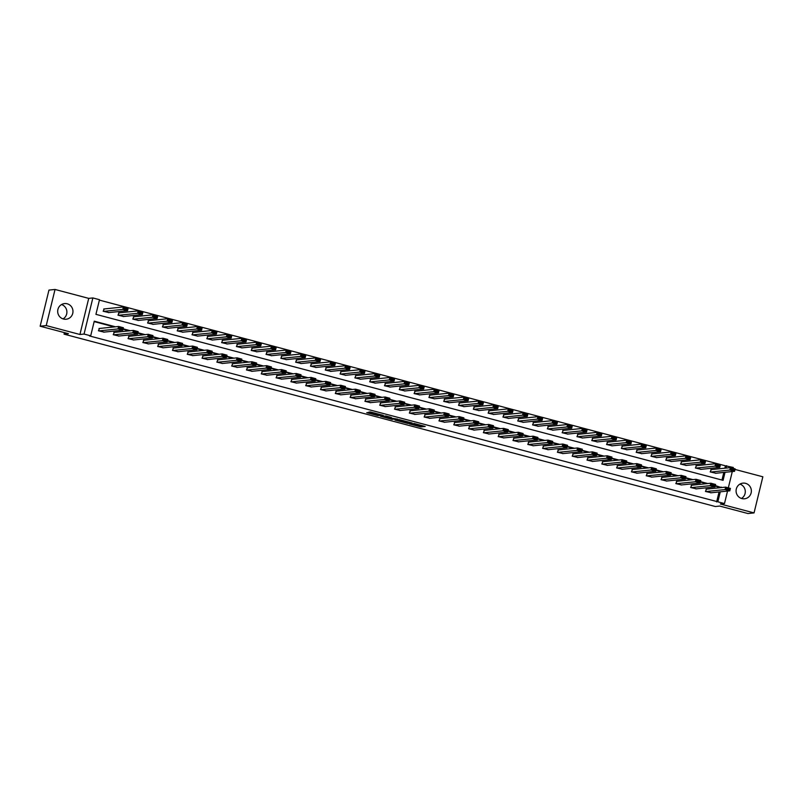 <?xml version="1.0" encoding="UTF-8"?>
<svg xmlns="http://www.w3.org/2000/svg" width="803" height="803" viewBox="0 0 803 803"><rect width="100%" height="100%" fill="white"/><g stroke="black" fill="none" stroke-linecap="round" stroke-linejoin="round"><path stroke-width="1.2" d="M409.329 423.884L420.882 426.915L425.209 426.453L413.776 423.422L417.851 424.777L411.558 423.653L415.181 425.088L409.329 423.884M61.56 304.558A7.859 7.628 -95.9 0 1 63.046 318.891M63.487 319.022A7.859 7.628 84.1 0 0 72.953 312.006A7.859 7.628 84.1 0 0 64.531 303.584A7.859 7.628 84.1 0 0 63.487 319.022M739.954 484.109A7.859 7.628 -95.9 0 1 741.44 498.442M741.882 498.573A7.859 7.628 84.1 0 0 751.347 491.556A7.859 7.628 84.1 0 0 742.926 483.135A7.859 7.628 84.1 0 0 741.882 498.573M368.436 412.501L366.76 412.672L377.751 415.583L383.242 415.352L370.364 411.959L368.878 412.12L369.601 412.381L381.254 415.061L378.354 415.382L368.436 412.501M40.15 326.209L48.953 290.094L55.036 289.461L46.233 325.576L40.15 326.209L68.436 333.687L64.059 334.148L715.312 506.512L719.689 506.061L747.964 513.539L754.047 512.906L720.351 503.993L724.487 503.561L89.484 335.945L90.699 335.815L84.054 334.058L92.857 297.943L99.502 299.7L95.928 314.344L723.081 480.335L725.039 472.294M46.233 325.576L79.919 334.49L84.054 334.058M395.036 420.069L407.894 423.472L412.22 423.02L399.332 419.628L395.036 420.069M392.235 419.417L380.522 416.255L386.012 416.014L391.442 417.52L389.646 417.721L390.368 417.982L397.796 419.176L392.296 419.176M754.047 512.906L762.85 476.791L735.026 469.434M64.421 332.633L64.059 334.148M716.627 501.935L719.066 491.948M720.09 487.712L715.232 485.976M706.51 483.667L700.427 482.051M691.704 479.752L685.611 478.136M676.899 475.828L670.806 474.222M662.094 471.913L656.001 470.297M647.288 467.988L641.195 466.382M632.483 464.074L626.39 462.468M617.678 460.159L611.585 458.543M602.872 456.234L596.78 454.628M588.067 452.32L581.974 450.704M573.262 448.395L567.169 446.789M558.456 444.481L552.364 442.875M543.651 440.566L537.558 438.95M528.846 436.641L522.753 435.035M514.04 432.727L507.948 431.111M499.235 428.812L493.142 427.196M484.43 424.887L478.337 423.281M469.625 420.973L463.532 419.357M454.819 417.048L448.726 415.442M440.014 413.133L433.921 411.517M425.199 409.219L419.116 407.603M410.393 405.294L404.31 403.688M395.588 401.38L389.505 399.764M380.783 397.455L374.7 395.849M365.977 393.54L359.895 391.934M351.172 389.626L345.089 388.01M336.367 385.701L330.284 384.095M321.561 381.786L315.479 380.17M306.756 377.862L300.673 376.256M291.951 373.947L285.868 372.341M277.145 370.032L271.063 368.416M262.34 366.108L256.257 364.502M247.535 362.193L241.452 360.577M232.729 358.279L226.647 356.662M217.924 354.354L211.841 352.748M203.119 350.439L197.036 348.823M188.314 346.515L182.231 344.909M173.508 342.6L167.425 340.984M158.703 338.685L152.62 337.069M143.898 334.761L137.815 333.155M129.092 330.846L123.01 329.23M114.287 326.921L94.162 321.601M706.52 489.127L705.446 491.436L711.187 492.761M691.714 485.203L690.64 487.521L696.382 488.846M676.909 481.288L675.835 483.597L681.576 484.932M662.094 477.363L661.03 479.682L666.771 481.007M647.288 473.449L646.224 475.767L651.966 477.092M632.483 469.534L631.419 471.843L637.16 473.178M617.678 465.61L616.614 467.928L622.355 469.253M602.872 461.695L601.808 464.004L607.55 465.339M588.067 457.77L587.003 460.089L592.744 461.414M573.262 453.856L572.198 456.174L577.939 457.499M558.456 449.941L557.392 452.25L563.124 453.585M543.651 446.016L542.587 448.335L548.319 449.66M528.846 442.102L527.782 444.42L533.513 445.745M514.04 438.187L512.976 440.496L518.708 441.821M499.235 434.262L498.171 436.581L503.903 437.906M484.43 430.348L483.366 432.656L489.097 433.991M469.625 426.423L468.561 428.742L474.292 430.067M454.819 422.508L453.755 424.827L459.487 426.152M440.014 418.594L438.95 420.902L444.681 422.227M425.209 414.669L424.145 416.988L429.876 418.313M410.403 410.755L409.339 413.063L415.071 414.398M395.598 406.83L394.534 409.149L400.265 410.474M380.793 402.915L379.729 405.234L385.46 406.559M365.987 399.001L364.923 401.309L370.655 402.644M351.182 395.076L350.118 397.395L355.849 398.72M336.377 391.161L335.303 393.47L341.044 394.805M321.571 387.237L320.497 389.555L326.239 390.88M306.766 383.322L305.692 385.641L311.434 386.966M291.961 379.407L290.887 381.716L296.628 383.051M277.155 375.483L276.081 377.801L281.823 379.126M262.35 371.568L261.276 373.887L267.018 375.212M247.545 367.654L246.471 369.962L252.212 371.287M232.74 363.729L231.665 366.048L237.407 367.372M217.934 359.814L216.86 362.123L222.602 363.458M203.129 355.89L202.055 358.208L207.796 359.533M188.324 351.975L187.25 354.294L192.991 355.619M173.518 348.06L172.444 350.369L178.186 351.694M158.713 344.136L157.639 346.454L163.38 347.779M143.908 340.221L142.834 342.53L148.575 343.865M129.102 336.296L128.028 338.615L133.77 339.94M114.297 332.382L113.223 334.7L118.964 336.025M99.492 328.467L98.418 330.776L104.159 332.111M724.858 468.189L725.43 465.82L99.401 300.121M721.967 480.033L723.824 472.425M711.277 469.604L710.203 471.913L715.945 473.248M696.472 465.68L695.398 467.998L701.139 469.323M681.667 461.765L680.593 464.084L686.334 465.409M666.861 457.851L665.787 460.159L671.529 461.484M652.056 453.926L650.982 456.245L656.724 457.569M637.251 450.011L636.177 452.32L641.918 453.655M622.445 446.087L621.371 448.405L627.113 449.73M607.64 442.172L606.566 444.491L612.308 445.816M592.835 438.257L591.761 440.566L597.502 441.891M578.019 434.333L576.955 436.651L582.697 437.976M563.214 430.418L562.15 432.727L567.892 434.062M548.409 426.493L547.345 428.812L553.086 430.137M533.604 422.579L532.54 424.897L538.281 426.222M518.798 418.664L517.734 420.973L523.476 422.308M503.993 414.739L502.929 417.058L508.67 418.383M489.188 410.825L488.124 413.133L493.855 414.468M474.382 406.91L473.318 409.219L479.05 410.544M459.577 402.986L458.513 405.304L464.244 406.629M444.772 399.071L443.708 401.38L449.439 402.715M429.966 395.146L428.902 397.465L434.634 398.79M415.161 391.232L414.097 393.55L419.828 394.875M400.356 387.317L399.292 389.626L405.023 390.951M385.55 383.392L384.486 385.711L390.218 387.036M370.745 379.478L369.681 381.786L375.413 383.121M355.94 375.553L354.876 377.872L360.607 379.197M341.134 371.638L340.07 373.957L345.802 375.282M326.329 367.724L325.265 370.032L330.997 371.357M311.524 363.799L310.46 366.118L316.191 367.443M296.719 359.885L295.655 362.193L301.386 363.528M281.913 355.96L280.849 358.279L286.581 359.603M267.108 352.045L266.034 354.364L271.775 355.689M252.303 348.131L251.229 350.439L256.97 351.774M237.497 344.206L236.423 346.525L242.165 347.85M222.692 340.291L221.618 342.61L227.359 343.935M207.887 336.377L206.813 338.685L212.554 340.01M193.081 332.452L192.007 334.771L197.749 336.096M178.276 328.537L177.202 330.846L182.943 332.181M163.471 324.613L162.397 326.931L168.138 328.256M148.665 320.698L147.591 323.017L153.333 324.342M133.86 316.784L132.786 319.092L138.528 320.417M119.055 312.859L117.981 315.177L123.722 316.502M104.249 308.944L103.175 311.253L108.917 312.588M79.919 334.49L88.721 298.375L55.036 289.461M88.721 298.375L92.857 297.943M725.43 465.82L733.29 467.446L733.079 468.32M115.502 326.801L94.262 321.18L90.699 335.815M721.315 487.582L715.332 485.554M707.724 483.536L700.527 481.639M692.919 479.622L685.722 477.715M678.113 475.707L670.917 473.8M663.308 471.783L656.111 469.875M648.503 467.868L641.306 465.961M633.697 463.943L626.501 462.046M618.892 460.029L611.695 458.122M604.087 456.114L596.89 454.207M589.282 452.189L582.085 450.282M574.476 448.275L567.279 446.368M559.671 444.35L552.474 442.453M544.866 440.435L537.669 438.528M530.06 436.521L522.853 434.614M515.255 432.596L508.048 430.689M500.45 428.682L493.243 426.774M485.644 424.767L478.437 422.86M470.839 420.842L463.632 418.935M456.034 416.928L448.827 415.021M441.228 413.003L434.021 411.106M426.423 409.088L419.216 407.181M411.618 405.174L404.411 403.267M396.812 401.249L389.606 399.342M382.007 397.334L374.8 395.427M367.202 393.41L359.995 391.513M352.387 389.495L345.19 387.588M337.581 385.581L330.384 383.673M322.776 381.656L315.579 379.749M307.971 377.741L300.774 375.834M293.165 373.817L285.968 371.919M278.36 369.902L271.163 367.995M263.555 365.987L256.358 364.08M248.749 362.063L241.552 360.156M233.944 358.148L226.747 356.241M219.139 354.233L211.942 352.326M204.333 350.309L197.136 348.402M189.528 346.394L182.331 344.487M174.723 342.469L167.526 340.572M159.917 338.555L152.721 336.648M145.112 334.64L137.915 332.733M130.307 330.716L123.11 328.808M717.842 501.805L720.281 491.817M732.296 471.542L728.321 487.843M727.538 491.065L724.487 503.561M726.073 468.069L726.645 465.69M720.201 487.291L721.415 487.16M416.175 424.717L422.84 425.761M397.615 419.808L402.524 421.103M406.027 422.95L410.644 422.699L405.043 421.455L402.363 421.756L406.027 422.95M402.674 420.862L403.558 420.652M387.949 417.249L383.131 415.974M387.859 417.901L393.871 419.106L387.859 417.901L388.08 417.018M388.1 416.928L389.074 416.817M710.675 472.044L729.817 470.056L730.409 467.617L735.157 468.872L734.564 471.311L715.423 473.298M710.755 469.655L730.409 467.617L731.262 468.5L731.021 469.474L734.343 470.357L734.584 469.384L731.262 468.5M734.343 470.357L734.564 471.311L729.817 470.056L731.021 469.474M734.584 469.384L735.157 468.872M705.917 491.566L725.059 489.579L725.651 487.13L705.998 489.178M726.504 488.023L725.651 487.13L730.399 488.395L729.807 490.834L725.059 489.579L726.263 488.997L729.586 489.88L729.827 488.897L726.504 488.023L726.263 488.997M710.665 492.821L729.807 490.834L729.586 489.88M730.399 488.395L729.827 488.897M695.87 468.119L715.011 466.131L715.603 463.692L720.351 464.947L719.759 467.386L700.617 469.384M695.95 465.74L715.603 463.692L716.457 464.586L716.216 465.559L719.538 466.433L719.779 465.459L716.457 464.586M719.538 466.433L719.759 467.386L715.011 466.131L716.216 465.559M719.779 465.459L720.351 464.947M681.064 464.204L700.206 462.217L700.798 459.778L705.546 461.032L704.954 463.472L685.812 465.459M681.145 461.815L700.798 459.778L701.651 460.661L701.41 461.635L704.733 462.518L704.974 461.544L701.651 460.661M704.733 462.518L704.954 463.472L700.206 462.217L701.41 461.635M704.974 461.544L705.546 461.032M691.112 487.642L710.253 485.654L710.846 483.215L691.192 485.263M711.699 484.099L710.846 483.215L715.593 484.47L715.001 486.909L710.253 485.654L711.458 485.082L714.78 485.956L715.021 484.982L711.699 484.099L711.458 485.082M695.86 488.897L715.001 486.909L714.78 485.956M715.593 484.47L715.021 484.982M676.307 483.727L695.448 481.74L696.04 479.301L676.387 481.338M696.894 480.184L696.04 479.301L700.788 480.555L700.196 482.994L695.448 481.74L696.653 481.158L699.975 482.041L700.216 481.067L696.894 480.184L696.653 481.158M681.054 484.982L700.196 482.994L699.975 482.041M700.788 480.555L700.216 481.067M666.259 460.29L685.401 458.292L685.993 455.853L690.741 457.108L690.148 459.557L671.007 461.544M666.339 457.901L685.993 455.853L686.846 456.746L686.605 457.72L689.928 458.603L690.168 457.62L686.846 456.746M689.928 458.603L690.148 459.557L685.401 458.292L686.605 457.72M690.168 457.62L690.741 457.108M651.454 456.365L670.595 454.378L671.188 451.938L675.935 453.193L675.343 455.632L656.202 457.62M651.534 453.986L671.188 451.938L672.041 452.822L671.8 453.805L675.122 454.679L675.363 453.705L672.041 452.822M675.122 454.679L675.343 455.632L670.595 454.378L671.8 453.805M675.363 453.705L675.935 453.193M636.649 452.45L655.79 450.463L656.382 448.024L661.13 449.279L660.538 451.718L641.396 453.705M636.729 450.061L656.382 448.024L657.235 448.907L656.995 449.881L660.317 450.764L660.558 449.79L657.235 448.907M660.317 450.764L660.538 451.718L655.79 450.463L656.995 449.881M660.558 449.79L661.13 449.279M661.501 479.813L680.643 477.815L681.235 475.376L661.582 477.424M682.088 476.269L681.235 475.376L685.983 476.631L685.391 479.07L680.643 477.815L681.847 477.243L685.17 478.116L685.411 477.143L682.088 476.269L681.847 477.243M666.249 481.067L685.391 479.07L685.17 478.116M685.983 476.631L685.411 477.143M646.696 475.888L665.838 473.9L666.43 471.461L646.776 473.499M667.283 472.345L666.43 471.461L671.178 472.716L670.585 475.155L665.838 473.9L667.042 473.328L670.364 474.202L670.605 473.228L667.283 472.345L667.042 473.328M651.444 477.143L670.585 475.155L670.364 474.202M671.178 472.716L670.605 473.228M631.891 471.973L651.032 469.986L651.624 467.537L631.971 469.584M652.478 468.43L651.624 467.537L656.372 468.801L655.78 471.241L651.032 469.986L652.237 469.404L655.559 470.287L655.8 469.303L652.478 468.43L652.237 469.404M636.638 473.228L655.78 471.241L655.559 470.287M656.372 468.801L655.8 469.303M621.843 448.536L640.985 446.538L641.577 444.099L646.325 445.354L645.732 447.793L626.591 449.79M621.923 446.147L641.577 444.099L642.43 444.992L642.189 445.966L645.512 446.839L645.753 445.866L642.43 444.992M645.512 446.839L645.732 447.793L640.985 446.538L642.189 445.966M645.753 445.866L646.325 445.354M617.085 468.049L636.227 466.061L636.819 463.622L617.166 465.67M637.672 464.505L636.819 463.622L641.567 464.877L640.975 467.316L636.227 466.061L637.431 465.489L640.754 466.362L640.995 465.389L637.672 464.505L637.431 465.489M621.833 469.303L640.975 467.316L640.754 466.362M641.567 464.877L640.995 465.389M607.038 444.611L626.179 442.624L626.772 440.185L631.519 441.439L630.927 443.878L611.786 445.866M607.118 442.222L626.772 440.185L627.625 441.068L627.384 442.041L630.706 442.925L630.947 441.951L627.625 441.068M630.706 442.925L630.927 443.878L626.179 442.624L627.384 442.041M630.947 441.951L631.519 441.439M602.28 464.134L621.422 462.147L622.014 459.707L602.36 461.745M622.867 460.591L622.014 459.707L626.762 460.962L626.169 463.401L621.422 462.147L622.626 461.564L625.949 462.448L626.189 461.474L622.867 460.591L622.626 461.564M607.028 465.389L626.169 463.401L625.949 462.448M626.762 460.962L626.189 461.474M592.233 440.696L611.374 438.709L611.966 436.26L616.714 437.525L616.122 439.964L596.98 441.951M592.313 438.308L611.966 436.26L612.819 437.153L612.579 438.127L615.901 439.01L616.142 438.026L612.819 437.153M615.901 439.01L616.122 439.964L611.374 438.709L612.579 438.127M616.142 438.026L616.714 437.525M587.475 460.219L606.616 458.222L607.209 455.783L587.555 457.83M608.062 456.676L607.209 455.783L611.956 457.037L611.364 459.487L606.616 458.222L607.821 457.65L611.143 458.533L611.384 457.549L608.062 456.676L607.821 457.65M592.223 461.474L611.364 459.487L611.143 458.533M611.956 457.037L611.384 457.549M577.427 436.772L596.569 434.784L597.161 432.345L601.909 433.6L601.317 436.039L582.175 438.026M577.508 434.393L597.161 432.345L598.014 433.229L597.773 434.212L601.096 435.085L601.337 434.112L598.014 433.229M601.096 435.085L601.317 436.039L596.569 434.784L597.773 434.212M601.337 434.112L601.909 433.6M572.669 456.295L591.811 454.307L592.403 451.868L572.75 453.906M593.256 452.751L592.403 451.868L597.151 453.123L596.559 455.562L591.811 454.307L593.015 453.735L596.338 454.608L596.579 453.635L593.256 452.751L593.015 453.735M577.417 457.549L596.559 455.562L596.338 454.608M597.151 453.123L596.579 453.635M562.622 432.857L581.763 430.87L582.356 428.431L587.103 429.685L586.511 432.124L567.37 434.112M562.702 430.468L582.356 428.431L583.209 429.314L582.968 430.288L586.29 431.171L586.531 430.197L583.209 429.314M586.29 431.171L586.511 432.124L581.763 430.87L582.968 430.288M586.531 430.197L587.103 429.685M557.864 452.38L577.006 450.393L577.598 447.954L557.944 449.991M578.451 448.837L577.598 447.954L582.346 449.208L581.753 451.647L577.006 450.393L578.21 449.81L581.533 450.694L581.774 449.72L578.451 448.837L578.21 449.81M562.612 453.635L581.753 451.647L581.533 450.694M582.346 449.208L581.774 449.72M547.817 428.943L566.958 426.945L567.55 424.506L572.298 425.761L571.706 428.2L552.564 430.197M547.897 426.554L567.55 424.506L568.404 425.399L568.163 426.373L571.485 427.256L571.726 426.273L568.404 425.399M571.485 427.256L571.706 428.2L566.958 426.945L568.163 426.373M571.726 426.273L572.298 425.761M543.059 448.455L562.2 446.468L562.793 444.029L543.139 446.077M563.646 444.922L562.793 444.029L567.54 445.284L566.948 447.723L562.2 446.468L563.405 445.896L566.727 446.769L566.968 445.795L563.646 444.922L563.405 445.896M547.807 449.72L566.948 447.723L566.727 446.769M567.54 445.284L566.968 445.795M533.011 425.018L552.153 423.03L552.745 420.591L557.493 421.846L556.901 424.285L537.759 426.273M533.092 422.629L552.745 420.591L553.598 421.475L553.357 422.458L556.68 423.332L556.921 422.358L553.598 421.475M556.68 423.332L556.901 424.285L552.153 423.03L553.357 422.458M556.921 422.358L557.493 421.846M528.254 444.541L547.395 442.553L547.987 440.114L528.334 442.152M548.84 440.998L547.987 440.114L552.735 441.369L552.143 443.808L547.395 442.553L548.6 441.971L551.922 442.854L552.163 441.881L548.84 440.998L548.6 441.971M533.001 445.795L552.143 443.808L551.922 442.854M552.735 441.369L552.163 441.881M518.206 421.103L537.348 419.116L537.94 416.667L542.687 417.931L542.095 420.37L522.954 422.358M518.286 418.714L537.94 416.667L538.793 417.56L538.552 418.534L541.874 419.417L542.115 418.433L538.793 417.56M541.874 419.417L542.095 420.37L537.348 419.116L538.552 418.534M542.115 418.433L542.687 417.931M513.448 440.626L532.59 438.629L533.182 436.19L513.529 438.237M534.035 437.083L533.182 436.19L537.93 437.444L537.337 439.893L532.59 438.629L533.794 438.057L537.117 438.94L537.358 437.956L534.035 437.083L533.794 438.057M518.196 441.881L537.337 439.893L537.117 438.94M537.93 437.444L537.358 437.956M503.401 417.179L522.542 415.191L523.134 412.752L527.882 414.007L527.29 416.446L508.148 418.443M503.481 414.8L523.134 412.752L523.988 413.645L523.747 414.619L527.069 415.492L527.31 414.519L523.988 413.645M527.069 415.492L527.29 416.446L522.542 415.191L523.747 414.619M527.31 414.519L527.882 414.007M498.643 436.702L517.784 434.714L518.377 432.275L498.723 434.323M519.23 433.158L518.377 432.275L523.124 433.53L522.532 435.969L517.784 434.714L518.989 434.142L522.311 435.015L522.552 434.042L519.23 433.158L518.989 434.142M503.391 437.956L522.532 435.969L522.311 435.015M523.124 433.53L522.552 434.042M488.595 413.264L507.737 411.277L508.329 408.837L513.077 410.092L512.485 412.531L493.343 414.519M488.676 410.875L508.329 408.837L509.182 409.721L508.941 410.694L512.264 411.578L512.505 410.604L509.182 409.721M512.264 411.578L512.485 412.531L507.737 411.277L508.941 410.694M512.505 410.604L513.077 410.092M483.838 432.787L502.979 430.799L503.571 428.36L483.918 430.398M504.425 429.244L503.571 428.36L508.319 429.615L507.717 432.054L502.979 430.799L504.184 430.217L507.506 431.101L507.747 430.127L504.425 429.244L504.184 430.217M488.585 434.042L507.717 432.054L507.506 431.101M508.319 429.615L507.747 430.127M473.79 409.349L492.932 407.352L493.524 404.913L498.272 406.167L497.679 408.617L478.538 410.604M473.87 406.96L493.524 404.913L494.377 405.806L494.136 406.78L497.458 407.663L497.699 406.679L494.377 405.806M497.458 407.663L497.679 408.617L492.932 407.352L494.136 406.78M497.699 406.679L498.272 406.167M469.032 428.862L488.174 426.875L488.766 424.436L469.113 426.483M489.619 425.329L488.766 424.436L493.514 425.69L492.912 428.129L488.174 426.875L489.378 426.303L492.701 427.176L492.942 426.202L489.619 425.329L489.378 426.303M473.78 430.127L492.912 428.129L492.701 427.176M493.514 425.69L492.942 426.202M458.985 405.425L478.126 403.437L478.718 400.998L483.466 402.253L482.874 404.692L463.732 406.679M459.065 403.036L478.718 400.998L479.572 401.881L479.331 402.865L482.653 403.738L482.894 402.765L479.572 401.881M482.653 403.738L482.874 404.692L478.126 403.437L479.331 402.865M482.894 402.765L483.466 402.253M454.227 424.948L473.368 422.96L473.961 420.521L454.307 422.559M474.814 421.404L473.961 420.521L478.708 421.776L478.106 424.215L473.368 422.96L474.573 422.378L477.895 423.261L478.126 422.288L474.814 421.404L474.573 422.378M458.975 426.202L478.106 424.215L477.895 423.261M478.708 421.776L478.126 422.288M444.179 401.51L463.321 399.523L463.913 397.084L468.661 398.338L468.069 400.777L448.927 402.765M444.26 399.121L463.913 397.084L464.766 397.967L464.525 398.94L467.848 399.824L468.089 398.85L464.766 397.967M467.848 399.824L468.069 400.777L463.321 399.523L464.525 398.94M468.089 398.85L468.661 398.338M439.422 421.033L458.563 419.046L459.155 416.596L439.502 418.644M460.009 417.49L459.155 416.596L463.903 417.861L463.301 420.3L458.563 419.046L459.768 418.463L463.09 419.347L463.321 418.363L460.009 417.49L459.768 418.463M444.169 422.288L463.301 420.3L463.09 419.347M463.903 417.861L463.321 418.363M429.374 397.585L448.516 395.598L449.108 393.159L453.856 394.414L453.263 396.853L434.122 398.85M429.454 395.206L449.108 393.159L449.961 394.052L449.72 395.026L453.043 395.899L453.283 394.925L449.961 394.052M453.043 395.899L453.263 396.853L448.516 395.598L449.72 395.026M453.283 394.925L453.856 394.414M424.616 417.108L443.758 415.121L444.35 412.682L424.697 414.729M445.203 413.565L444.35 412.682L449.098 413.936L448.496 416.376L443.758 415.121L444.962 414.549L448.285 415.422L448.516 414.448L445.203 413.565L444.962 414.549M429.364 418.363L448.496 416.376L448.285 415.422M449.098 413.936L448.516 414.448M414.569 393.671L433.71 391.683L434.303 389.244L439.05 390.499L438.448 392.938L419.317 394.925M414.649 391.282L434.303 389.244L435.156 390.128L434.915 391.101L438.237 391.984L438.478 391.011L435.156 390.128M438.237 391.984L438.448 392.938L433.71 391.683L434.915 391.101M438.478 391.011L439.05 390.499M409.811 413.194L428.953 411.206L429.545 408.767L409.891 410.805M430.388 409.65L429.545 408.767L434.293 410.022L433.69 412.461L428.953 411.206L430.157 410.624L433.479 411.507L433.71 410.534L430.388 409.65L430.157 410.624M414.559 414.448L433.69 412.461L433.479 411.507M434.293 410.022L433.71 410.534M399.764 389.756L418.905 387.759L419.497 385.32L424.245 386.574L423.643 389.023L404.511 391.011M399.844 387.367L419.497 385.32L420.35 386.213L420.11 387.187L423.432 388.07L423.673 387.086L420.35 386.213M423.432 388.07L423.643 389.023L418.905 387.759L420.11 387.187M423.673 387.086L424.245 386.574M395.006 409.279L414.147 407.282L414.739 404.842L395.076 406.89M415.583 405.736L414.739 404.842L419.487 406.097L418.885 408.536L414.147 407.282L415.352 406.709L418.674 407.583L418.905 406.609L415.583 405.736L415.352 406.709M399.753 410.534L418.885 408.536L418.674 407.583M419.487 406.097L418.905 406.609M384.958 385.831L404.1 383.844L404.692 381.405L409.44 382.66L408.837 385.099L389.706 387.086M385.038 383.453L404.692 381.405L405.545 382.288L405.304 383.272L408.627 384.145L408.857 383.172L405.545 382.288M408.627 384.145L408.837 385.099L404.1 383.844L405.304 383.272M408.857 383.172L409.44 382.66M380.2 405.354L399.342 403.367L399.934 400.928L380.271 402.965M400.777 401.811L399.934 400.928L404.682 402.183L404.08 404.622L399.342 403.367L400.546 402.795L403.869 403.668L404.1 402.694L400.777 401.811L400.546 402.795M384.948 406.609L404.08 404.622L403.869 403.668M404.682 402.183L404.1 402.694M370.153 381.917L389.294 379.929L389.887 377.49L394.634 378.745L394.032 381.184L374.901 383.172M370.233 379.528L389.887 377.49L390.74 378.374L390.499 379.347L393.821 380.231L394.052 379.257L390.74 378.374M393.821 380.231L394.032 381.184L389.294 379.929L390.499 379.347M394.052 379.257L394.634 378.745M365.395 401.44L384.537 399.452L385.129 397.003L365.465 399.051M385.972 397.897L385.129 397.003L389.877 398.268L389.274 400.707L384.537 399.452L385.741 398.87L389.064 399.753L389.294 398.77L385.972 397.897L385.741 398.87M370.143 402.694L389.274 400.707L389.064 399.753M389.877 398.268L389.294 398.77M355.348 378.002L374.489 376.005L375.081 373.566L379.829 374.82L379.227 377.259L360.095 379.257M355.428 375.613L375.081 373.566L375.934 374.459L375.694 375.433L379.016 376.306L379.247 375.332L375.934 374.459M379.016 376.306L379.227 377.259L374.489 376.005L375.694 375.433M379.247 375.332L379.829 374.82M350.59 397.515L369.731 395.528L370.324 393.089L350.66 395.136M371.167 393.972L370.324 393.089L375.071 394.343L374.469 396.782L369.731 395.528L370.936 394.956L374.258 395.829L374.489 394.855L371.167 393.972L370.936 394.956M355.338 398.78L374.469 396.782L374.258 395.829M375.071 394.343L374.489 394.855M340.542 374.078L359.684 372.09L360.276 369.651L365.024 370.906L364.421 373.345L345.29 375.332M340.623 371.689L360.276 369.651L361.119 370.534L360.888 371.508L364.211 372.391L364.442 371.418L361.119 370.534M364.211 372.391L364.421 373.345L359.684 372.09L360.888 371.508M364.442 371.418L365.024 370.906M335.784 393.6L354.926 391.613L355.518 389.174L335.855 391.212M356.361 390.057L355.518 389.174L360.266 390.429L359.664 392.868L354.926 391.613L356.13 391.031L359.453 391.914L359.684 390.941L356.361 390.057L356.13 391.031M340.532 394.855L359.664 392.868L359.453 391.914M360.266 390.429L359.684 390.941M325.737 370.163L344.878 368.175L345.471 365.726L350.218 366.991L349.616 369.43L330.485 371.418M325.807 367.774L345.471 365.726L346.314 366.62L346.083 367.593L349.405 368.477L349.636 367.493L346.314 366.62M349.405 368.477L349.616 369.43L344.878 368.175L346.083 367.593M349.636 367.493L350.218 366.991M320.979 389.686L340.111 387.688L340.713 385.249L321.049 387.297M341.556 386.143L340.713 385.249L345.461 386.504L344.858 388.953L340.111 387.688L341.325 387.116L344.648 388L344.878 387.016L341.556 386.143L341.325 387.116M325.727 390.941L344.858 388.953L344.648 388M345.461 386.504L344.878 387.016M310.932 366.238L330.073 364.251L330.665 361.812L335.413 363.066L334.811 365.506L315.679 367.493M311.002 363.859L330.665 361.812L331.509 362.695L331.278 363.679L334.6 364.552L334.831 363.578L331.509 362.695M334.6 364.552L334.811 365.506L330.073 364.251L331.278 363.679M334.831 363.578L335.413 363.066M306.174 385.761L325.305 383.774L325.908 381.335L306.244 383.372M326.751 382.218L325.908 381.335L330.645 382.589L330.053 385.028L325.305 383.774L326.52 383.202L329.842 384.075L330.073 383.101L326.751 382.218L326.52 383.202M310.912 387.016L330.053 385.028L329.842 384.075M330.645 382.589L330.073 383.101M296.126 362.324L315.268 360.336L315.86 357.897L320.608 359.152L320.006 361.591L300.874 363.578M296.197 359.935L315.86 357.897L316.703 358.78L316.472 359.754L319.795 360.637L320.026 359.664L316.703 358.78M319.795 360.637L320.006 361.591L315.268 360.336L316.472 359.754M320.026 359.664L320.608 359.152M291.369 381.847L310.5 379.859L311.102 377.42L291.439 379.458M311.945 378.303L311.102 377.42L315.84 378.675L315.248 381.114L310.5 379.859L311.715 379.277L315.037 380.16L315.268 379.187L311.945 378.303L311.715 379.277M296.106 383.101L315.248 381.114L315.037 380.16M315.84 378.675L315.268 379.187M281.321 358.409L300.463 356.412L301.055 353.972L305.802 355.227L305.2 357.666L286.069 359.664M281.391 356.02L301.055 353.972L301.898 354.866L301.667 355.839L304.989 356.723L305.22 355.739L301.898 354.866M304.989 356.723L305.2 357.666L300.463 356.412L301.667 355.839M305.22 355.739L305.802 355.227M276.563 377.922L295.695 375.934L296.297 373.495L276.634 375.543M297.14 374.389L296.297 373.495L301.035 374.75L300.442 377.189L295.695 375.934L296.909 375.362L300.232 376.236L300.463 375.262L297.14 374.389L296.909 375.362M281.301 379.187L300.442 377.189L300.232 376.236M301.035 374.75L300.463 375.262M266.516 354.484L285.657 352.497L286.249 350.058L290.997 351.312L290.395 353.752L271.263 355.739M266.586 352.095L286.249 350.058L287.093 350.941L286.862 351.925L290.184 352.798L290.415 351.824L287.093 350.941M290.184 352.798L290.395 353.752L285.657 352.497L286.862 351.925M290.415 351.824L290.997 351.312M261.758 374.007L280.889 372.02L281.492 369.581L261.828 371.618M282.335 370.464L281.492 369.581L286.229 370.835L285.637 373.275L280.889 372.02L282.104 371.438L285.426 372.321L285.657 371.347L282.335 370.464L282.104 371.438M266.496 375.262L285.637 373.275L285.426 372.321M286.229 370.835L285.657 371.347M251.71 350.57L270.842 348.582L271.444 346.133L276.192 347.398L275.59 349.837L256.458 351.824M251.781 348.181L271.444 346.133L272.287 347.026L272.056 348L275.379 348.883L275.61 347.9L272.287 347.026M275.379 348.883L275.59 349.837L270.842 348.582L272.056 348M275.61 347.9L276.192 347.398M246.953 370.093L266.084 368.095L266.686 365.656L247.023 367.704M267.529 366.549L266.686 365.656L271.424 366.911L270.832 369.36L266.084 368.095L267.299 367.523L270.611 368.406L270.852 367.423L267.529 366.549L267.299 367.523M251.69 371.347L270.832 369.36L270.611 368.406M271.424 366.911L270.852 367.423M236.905 346.645L256.037 344.658L256.639 342.219L261.376 343.473L260.784 345.912L241.643 347.91M236.975 344.266L256.639 342.219L257.482 343.112L257.251 344.085L260.574 344.959L260.804 343.985L257.482 343.112M260.574 344.959L260.784 345.912L256.037 344.658L257.251 344.085M260.804 343.985L261.376 343.473M232.147 366.168L251.279 364.181L251.881 361.741L232.218 363.789M252.724 362.625L251.881 361.741L256.619 362.996L256.027 365.435L251.279 364.181L252.493 363.608L255.806 364.482L256.047 363.508L252.724 362.625L252.493 363.608M236.885 367.423L256.027 365.435L255.806 364.482M256.619 362.996L256.047 363.508M222.1 342.73L241.231 340.743L241.833 338.304L246.571 339.559L245.979 341.998L226.837 343.985M222.17 340.342L241.833 338.304L242.677 339.187L242.446 340.161L245.768 341.044L245.999 340.07L242.677 339.187M245.768 341.044L245.979 341.998L241.231 340.743L242.446 340.161M245.999 340.07L246.571 339.559M217.342 362.253L236.473 360.266L237.076 357.827L217.412 359.864M237.919 358.71L237.076 357.827L241.813 359.082L241.221 361.521L236.473 360.266L237.688 359.684L241 360.567L241.241 359.593L237.919 358.71L237.688 359.684M222.08 363.508L241.221 361.521L241 360.567M241.813 359.082L241.241 359.593M207.294 338.816L226.426 336.818L227.028 334.379L231.766 335.634L231.174 338.083L212.032 340.07M207.365 336.427L227.028 334.379L227.871 335.273L227.64 336.246L230.963 337.13L231.194 336.146L227.871 335.273M230.963 337.13L231.174 338.083L226.426 336.818L227.64 336.246M231.194 336.146L231.766 335.634M202.537 358.329L221.668 356.341L222.27 353.902L202.607 355.95M223.114 354.796L222.27 353.902L227.008 355.157L226.416 357.596L221.668 356.341L222.873 355.769L226.195 356.642L226.436 355.669L223.114 354.796L222.873 355.769M207.274 359.593L226.416 357.596L226.195 356.642M227.008 355.157L226.436 355.669M192.489 334.891L211.621 332.904L212.223 330.465L216.961 331.719L216.368 334.158L197.227 336.146M192.559 332.502L212.223 330.465L213.066 331.348L212.835 332.332L216.158 333.205L216.388 332.231L213.066 331.348M216.158 333.205L216.368 334.158L211.621 332.904L212.835 332.332M216.388 332.231L216.961 331.719M187.731 354.414L206.863 352.427L207.465 349.988L187.802 352.025M208.308 350.871L207.465 349.988L212.203 351.242L211.611 353.681L206.863 352.427L208.067 351.844L211.39 352.728L211.631 351.754L208.308 350.871L208.067 351.844M192.469 355.669L211.611 353.681L211.39 352.728M212.203 351.242L211.631 351.754M177.684 330.977L196.815 328.989L197.418 326.55L202.155 327.805L201.563 330.244L182.422 332.231M177.754 328.588L197.418 326.55L198.261 327.433L198.03 328.407L201.342 329.29L201.583 328.317L198.261 327.433M201.342 329.29L201.563 330.244L196.815 328.989L198.03 328.407M201.583 328.317L202.155 327.805M172.926 350.499L192.058 348.512L192.66 346.063L172.996 348.111M193.503 346.956L192.66 346.063L197.397 347.328L196.805 349.767L192.058 348.512L193.262 347.93L196.584 348.813L196.825 347.829L193.503 346.956L193.262 347.93M177.664 351.754L196.805 349.767L196.584 348.813M197.397 347.328L196.825 347.829M162.879 327.052L182.01 325.064L182.612 322.625L187.35 323.88L186.758 326.319L167.616 328.317M162.949 324.673L182.612 322.625L183.455 323.519L183.225 324.492L186.537 325.366L186.778 324.392L183.455 323.519M186.537 325.366L186.758 326.319L182.01 325.064L183.225 324.492M186.778 324.392L187.35 323.88M158.121 346.575L177.252 344.587L177.854 342.148L158.191 344.196M178.698 343.032L177.854 342.148L182.592 343.403L182 345.842L177.252 344.587L178.457 344.015L181.779 344.889L182.02 343.915L178.698 343.032L178.457 344.015M162.858 347.829L182 345.842L181.779 344.889M182.592 343.403L182.02 343.915M148.073 323.137L167.205 321.15L167.807 318.711L172.545 319.965L171.952 322.404L152.811 324.392M148.143 320.748L167.807 318.711L168.65 319.594L168.419 320.568L171.732 321.451L171.972 320.477L168.65 319.594M171.732 321.451L171.952 322.404L167.205 321.15L168.419 320.568M171.972 320.477L172.545 319.965M143.305 342.66L162.447 340.673L163.039 338.234L143.386 340.271M163.892 339.117L163.039 338.234L167.787 339.488L167.195 341.927L162.447 340.673L163.651 340.091L166.974 340.974L167.215 340L163.892 339.117L163.651 340.091M148.053 343.915L167.195 341.927L166.974 340.974M167.787 339.488L167.215 340M133.268 319.223L152.399 317.225L153.002 314.786L157.739 316.041L157.147 318.49L138.006 320.477M133.338 316.834L153.002 314.786L153.845 315.679L153.604 316.653L156.926 317.536L157.167 316.553L153.845 315.679M156.926 317.536L157.147 318.49L152.399 317.225L153.604 316.653M157.167 316.553L157.739 316.041M128.5 338.746L147.642 336.748L148.234 334.309L128.58 336.357M149.087 335.202L148.234 334.309L152.982 335.564L152.389 338.003L147.642 336.748L148.846 336.176L152.168 337.049L152.409 336.076L149.087 335.202L148.846 336.176M133.248 340L152.389 338.003L152.168 337.049M152.982 335.564L152.409 336.076M118.463 315.298L137.594 313.311L138.196 310.871L142.934 312.126L142.342 314.565L123.2 316.553M118.533 312.919L138.196 310.871L139.039 311.755L138.799 312.738L142.121 313.612L142.362 312.638L139.039 311.755M142.121 313.612L142.342 314.565L137.594 313.311L138.799 312.738M142.362 312.638L142.934 312.126M113.695 334.821L132.836 332.833L133.428 330.394L113.775 332.432M134.282 331.278L133.428 330.394L138.176 331.649L137.584 334.088L132.836 332.833L134.041 332.261L137.363 333.135L137.604 332.161L134.282 331.278L134.041 332.261M118.442 336.076L137.584 334.088L137.363 333.135M138.176 331.649L137.604 332.161M103.657 311.383L122.789 309.396L123.391 306.957L128.129 308.211L127.536 310.651L108.395 312.638M103.728 308.994L123.391 306.957L124.234 307.84L123.993 308.814L127.316 309.697L127.557 308.723L124.234 307.84M127.316 309.697L127.536 310.651L122.789 309.396L123.993 308.814M127.557 308.723L128.129 308.211M98.889 330.906L118.031 328.919L118.623 326.47L98.97 328.517M119.476 327.363L118.623 326.47L123.371 327.734L122.779 330.174L118.031 328.919L119.235 328.337L122.558 329.22L122.799 328.236L119.476 327.363L119.235 328.337M103.637 332.161L122.779 330.174L122.558 329.22M123.371 327.734L122.799 328.236M421.123 425.941L420.882 426.915M419.959 425.72L419.718 426.694M402.704 420.742L402.464 421.726M389.836 417.028L389.676 417.711L389.816 417.018M389.094 416.827L388.863 417.791M375.613 413.264L375.473 413.846M374.469 412.953L374.298 413.625M402.604 420.782L402.363 421.756M388.02 416.958L387.779 417.931"/></g></svg>
